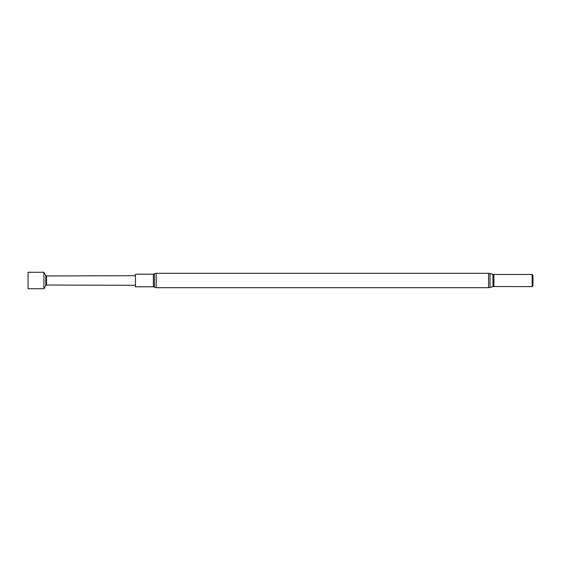 <?xml version="1.0" encoding="UTF-8"?>
<svg xmlns="http://www.w3.org/2000/svg" width="561" height="561" viewBox="0 0 561 561"><rect width="100%" height="100%" fill="white"/><g stroke="black" fill="none" stroke-linecap="round" stroke-linejoin="round"><path stroke-width="0.84" d="M43.912 272.267L28.05 272.267L28.05 288.733L43.912 288.733L43.912 272.267L45.813 275.556L45.813 285.444L43.912 288.733M45.813 285.444L46.528 285.03L46.528 275.97L45.813 275.556M46.528 285.03L135.474 285.297M46.528 275.97L135.474 275.703M532.151 286.531L532.151 274.469L493.918 274.469A3.583 3.583 0 0 1 492.951 274.329L490.005 273.502A5.372 5.372 0 0 0 488.547 273.305L156.196 273.305A3.078 3.078 0 0 0 154.415 273.866A1.788 1.788 0 0 1 153.377 274.196L135.474 274.196L135.474 286.804L153.377 286.804A1.788 1.788 0 0 1 154.415 287.134A3.078 3.078 0 0 0 156.196 287.695L488.547 287.695A5.372 5.372 0 0 0 490.005 287.498L492.951 286.671A3.583 3.583 0 0 1 493.918 286.531L532.305 286.622L532.305 274.378L532.95 275.493L532.95 285.507L532.305 286.622M153.377 274.196L153.377 286.804M154.415 273.866L154.415 287.134M156.196 273.305L156.196 287.695M493.918 274.469L493.918 286.531M492.951 274.329L492.951 286.671M490.005 273.502L490.005 287.498M488.547 273.305L488.547 287.695"/></g></svg>
